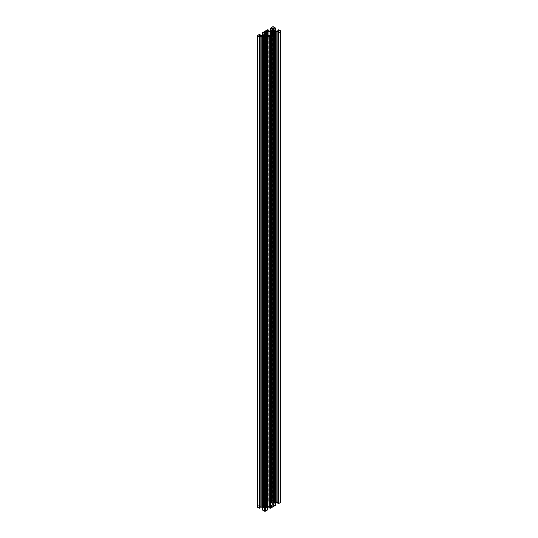 <?xml version="1.0" encoding="UTF-8"?>
<svg xmlns="http://www.w3.org/2000/svg" width="538" height="538" viewBox="0 0 538 538"><rect width="100%" height="100%" fill="white"/><g stroke="black" fill="none" stroke-linecap="round" stroke-linejoin="round"><path stroke-width="0.4" stroke-dasharray="2.69 2.02" d="M270.917 30.478L270.917 501.261L271.529 501.14L271.73 30.007M271.529 501.14L271.529 30.363M272.645 500.266L272.645 29.482L272.645 500.266L271.73 500.791M270.917 501.261L270.002 501.786L270.002 31.002M274.42 30.007L274.42 500.791L273.512 500.266L273.512 498.894L274.037 498.591L275.678 499.096L273.687 497.684A0.868 0.498 0 0 0 272.463 497.684L270.473 499.096L272.12 498.591L272.645 498.894M274.42 500.791L275.241 501.261L275.241 30.478M280.876 502.035A0.868 0.498 0 0 0 280.621 501.685L278.684 500.569L277.884 500.743L279.047 501.483L278.523 501.786L276.149 501.786L275.241 501.261M277.884 502.29L279.047 502.593L277.971 503.212L277.971 32.435M275.241 34.035L275.241 502.815L275.678 502.559M275.241 502.815L274.42 503.286L274.42 34.479M275.644 34.15L275.644 504.933L274.037 505.485L273.512 505.182L273.512 503.81L274.42 503.286M275.644 34.412L275.584 505.061M275.624 34.398L275.584 505.155M269.814 37.142L269.814 507.919L270.896 507.3L269.733 506.998M267.527 507.267L265.355 508.518L265.355 509.889L265.88 510.192L266.962 509.567L266.962 38.79M267.366 38.79L267.366 509.567L266.962 509.567M267.366 509.567L267.494 38.857M267.494 509.735L267.433 39.079L267.507 509.728M262.376 39.106L262.416 509.863M262.416 509.768L262.356 39.119M262.356 38.857L262.356 509.641L262.477 38.79M262.887 38.79L262.887 509.567L262.477 509.567M262.887 509.567L263.963 510.192L264.488 509.889L264.488 508.518L262.322 507.267M260.116 506.998L258.953 507.3L260.029 507.919L260.029 37.142M257.379 35.609L257.379 506.392A0.868 0.498 0 0 0 257.124 506.742M257.379 506.392L259.316 505.276L259.316 34.493M259.477 34.493L259.316 505.276M259.477 505.276L259.518 34.513M259.686 34.513L259.518 505.296M259.686 505.296L259.746 34.479M259.908 34.479L259.746 505.263M259.908 505.263L260.029 34.553M260.029 35.71L260.029 505.33M260.029 505.565L258.953 506.191L259.477 506.493L261.851 506.493L264.488 504.974L264.488 503.602L263.963 503.299L262.887 503.918L262.887 35.165M262.477 35.353L262.477 503.918L262.887 503.918M262.477 503.918L262.356 35.421M270.002 501.786L267.628 501.786L267.104 501.483L268.267 500.743L267.473 500.569L262.342 503.555L262.342 32.979L262.356 503.85M262.356 503.756L262.416 32.939L262.416 503.723M262.416 503.629L262.376 32.959M265.362 505.592A2.044 1.177 0 0 0 264.494 505.592L264.447 505.875A1.58 0.915 0 0 0 263.418 506.466L262.927 506.493A2.044 1.177 0 0 0 262.88 506.742A2.044 1.177 0 0 0 262.927 506.991L263.412 507.018A1.58 0.915 0 0 0 264.44 507.616L264.481 507.899A2.044 1.177 0 0 0 265.355 507.899L265.402 507.616A1.58 0.915 0 0 0 266.431 507.025L266.922 506.998A2.044 1.177 0 0 0 266.969 506.742A2.044 1.177 0 0 0 266.922 506.493L266.431 506.473A1.58 0.915 0 0 0 265.409 505.875L265.362 37.048M275.073 502.284A2.044 1.177 0 0 0 275.12 502.035A2.044 1.177 0 0 0 275.073 501.786L274.582 501.759A1.58 0.915 0 0 0 273.553 501.167L273.506 500.885A2.044 1.177 0 0 0 272.638 500.885L272.591 501.167A1.58 0.915 0 0 0 271.569 501.766L271.078 501.786A2.044 1.177 0 0 0 271.031 502.035A2.044 1.177 0 0 0 271.078 502.29L271.569 502.317A1.58 0.915 0 0 0 272.598 502.909L272.645 503.191A2.044 1.177 0 0 0 273.519 503.191L273.56 502.909A1.58 0.915 0 0 0 274.588 502.31L275.073 502.284L275.073 31.507L275.073 501.786M271.73 36.033L271.73 503.286L270.917 502.815L270.917 35.824M266.27 34.714L266.27 505.498L265.355 504.974L265.355 503.393L264.575 502.943L266.492 501.84L270.917 502.815M266.27 505.498L267.998 506.493L270.728 506.493L271.508 506.944L271.508 36.16L271.529 502.929M271.73 503.286L272.645 503.81L272.645 505.39L273.425 505.841L271.508 506.944M274.629 501.14L274.629 30.363M274.629 502.929L274.629 34.365M276.149 501.786L276.149 31.002M273.512 500.266L273.512 498.894M272.645 503.81L272.645 33.026M263.371 505.848L263.371 35.071M262.759 35.185L262.759 505.969M263.58 505.498L263.58 34.714M261.851 506.493L261.851 35.71M263.371 507.637L263.371 39.072M263.58 39.187L263.58 507.993M262.759 507.522L262.759 38.743M266.27 507.993L266.27 39.187M266.471 507.637L266.471 39.072M267.083 38.743L267.083 507.522M266.471 505.848L266.471 35.071L266.492 501.84M267.083 505.969L267.083 35.185M264.488 508.518L264.488 509.889M267.998 506.493L267.998 35.71M265.355 504.974L265.355 34.19M263.963 503.299L263.963 34.493M258.953 507.3L258.953 36.517M265.88 510.192L265.88 39.409M264.481 507.899L264.481 37.115L264.494 505.592M265.402 507.616L265.402 36.833L265.409 505.875M266.431 507.025L266.431 506.473M266.922 506.998L266.922 506.493M265.355 37.115L265.355 507.899M264.44 36.833L264.44 507.616M263.418 506.466L263.418 36.241L263.412 507.018M262.927 506.493L262.927 506.991M264.447 36.887L264.447 505.875M265.355 509.889L265.355 508.518M270.372 506.998L270.372 36.819M270.896 507.3L270.896 36.517M270.728 506.493L270.728 35.71M265.355 503.393L265.355 32.61M264.575 502.943L264.575 32.159M259.477 506.998L259.477 36.819M263.963 510.192L263.963 39.409M264.488 503.602L264.488 504.974M259.477 506.493L259.477 35.71M258.953 506.191L258.953 35.407M271.078 501.786L271.078 502.29M271.569 501.766L271.569 502.317M272.591 501.167L272.591 32.125L272.598 502.909M272.645 32.408L272.645 503.191M273.506 500.885L273.506 32.408L273.519 503.191M273.56 32.125L273.56 502.909M274.582 501.759L274.582 31.534L274.588 502.31M273.553 32.179L273.553 501.167M272.638 32.341L272.638 500.885M279.047 502.593L279.047 31.809M278.523 502.29L278.523 32.112M273.512 503.81L273.512 505.182M274.037 505.485L274.037 34.701M273.425 505.841L273.425 35.057M272.645 505.39L272.645 35.508M270.002 502.29L270.002 35.71M267.272 502.29L267.272 35.293M274.037 498.591L274.037 29.785M278.523 501.786L278.523 31.002M279.047 501.483L279.047 30.7M267.104 501.483L267.104 30.7M267.628 501.786L267.628 31.002M272.12 498.591L272.12 29.785M262.376 32.724L262.376 503.507M273.687 26.9L273.687 497.684M272.463 497.684L272.463 26.9M275.624 498.8L275.624 28.016M280.621 501.685L280.621 30.901M278.684 29.785L278.684 500.569M268.065 29.772L268.065 500.555M267.897 500.555L267.897 29.772M268.186 500.622L268.186 29.846M267.837 29.805L267.837 500.589M267.675 500.589L267.675 29.805M267.635 29.785L267.635 500.569M270.506 28.265L270.506 499.049M270.506 499.143L270.506 30.713M275.644 30.713L275.644 499.143M275.644 499.049L275.644 28.265L275.658 498.847M275.523 499.21L275.523 30.646M275.624 28.252L275.624 498.894M278.254 29.772L278.254 500.555M278.092 500.555L278.092 29.772M278.314 500.589L278.314 29.805M278.482 29.805L278.482 500.589M278.523 500.569L278.523 29.785M270.527 28.016L270.527 498.8M270.527 498.894L270.527 28.252M267.473 500.569L267.473 29.785M268.186 31.002L268.186 500.858M270.634 30.646L270.634 499.21M271.038 499.21L271.038 30.458M275.113 30.458L275.113 499.21M277.971 29.846L277.971 500.622M277.971 500.858L277.971 31.002M275.523 34.082L275.523 504.859M275.113 504.859L275.113 34.082M262.322 503.803L262.322 35.441M262.45 509.816L262.45 39.032M262.45 503.676L262.45 32.892M267.399 509.816L267.399 39.032M260.116 505.451L260.116 35.71M266.969 506.742L266.969 35.965M262.88 506.742L262.88 35.965M270.473 499.096L270.473 30.733M270.601 498.968L270.601 28.184M275.678 499.096L275.678 30.733M275.55 498.968L275.55 28.184M275.55 505.108L275.55 34.324M270.493 498.847L270.493 28.272M268.267 500.743L268.267 31.002M277.884 500.743L277.884 31.002M271.031 31.258L271.031 502.035M275.12 31.258L275.12 502.035"/><path stroke-width="0.81" d="M271.038 30.458L271.038 28.433L272.12 27.808L272.645 28.11L272.645 29.482L270.002 31.002L267.628 31.002L267.104 30.7L268.186 30.081L268.186 31.002M280.621 502.391A0.868 0.498 0 0 0 280.876 502.035L280.876 31.258A0.868 0.498 180 0 1 280.621 31.607L280.621 502.391L278.684 503.507L278.523 32.724L278.684 503.507M277.971 503.212L278.523 503.507M275.678 502.559L277.884 502.29M275.584 34.371L275.624 505.182M275.624 505.276L270.527 508.215L270.527 37.431L269.733 37.256L270.896 36.517L267.998 36.214L267.083 36.739L267.083 38.743M270.365 37.431L270.527 508.215M270.365 508.215L270.325 37.411M270.163 37.411L270.325 508.195M270.163 508.195L270.103 37.445M269.935 37.445L270.103 508.228M269.935 508.228L269.814 37.378M269.733 506.998L267.527 507.267M266.27 39.187L266.27 37.209L265.355 37.734L265.355 39.106L265.88 39.409L267.527 38.904L267.473 509.889M267.473 509.984L265.537 511.1L265.537 40.316A0.868 0.498 180 0 1 264.313 40.316L262.322 38.904L263.963 39.409L264.488 39.106L264.488 37.734L263.58 37.209L263.58 39.187M264.313 40.316L264.313 511.1A0.868 0.498 0 0 0 265.537 511.1M264.313 511.1L262.376 509.984L262.376 39.2M262.322 507.267L260.116 506.998M262.759 38.743L262.759 36.739L261.851 36.214L258.953 36.517L260.116 37.256L260.029 507.919M260.029 508.154L259.908 37.445L257.379 36.315A0.868 0.498 180 0 1 257.124 35.965A0.868 0.498 180 0 1 257.379 35.609L259.316 34.493L260.116 34.667L258.953 35.407L259.477 35.71L261.851 35.71L263.371 35.071L264.488 34.19L264.488 32.818L263.963 32.515L262.477 33.141L262.376 32.724L267.473 29.785L268.186 30.081M259.746 37.445L259.908 508.228M259.746 508.228L259.686 37.411M259.518 37.411L259.686 508.195M259.518 508.195L259.477 37.431M259.316 37.431L259.477 508.215M259.316 508.215L257.379 507.099L257.379 36.315M257.124 35.965L257.124 506.742A0.868 0.498 0 0 0 257.379 507.099M277.971 31.002L277.971 30.081L279.047 30.7L278.523 31.002L276.149 31.002L273.512 29.482L273.512 28.11L274.037 27.808L275.113 28.433L275.113 30.458M274.629 34.365L274.629 32.152L275.241 32.031L275.241 34.035M274.42 34.479L274.629 32.152M271.73 32.502L272.645 33.026L272.645 34.607L273.425 35.057L271.508 36.16L271.529 32.152L271.73 36.033M270.917 35.824L270.917 32.031L271.529 32.152M276.149 502.29L276.149 31.507L279.047 31.809L277.884 32.549L278.092 503.521M275.241 32.031L276.149 31.507M262.759 36.739L263.58 37.209M267.473 39.2L265.537 40.316M266.27 37.209L267.083 36.739M275.624 34.493L270.527 37.431M273.512 34.398L273.512 33.026L273.512 34.398L274.037 34.701L275.644 34.244M273.512 33.026L274.42 32.502M278.254 503.521L278.092 32.737M278.254 32.737L278.314 503.487M278.482 503.487L278.314 32.704M278.684 32.724L280.621 31.607M277.971 30.081L278.684 29.785L280.621 30.901A0.868 0.498 180 0 1 280.876 31.258M275.523 30.646L275.523 28.433L275.113 28.433M275.523 28.433L275.644 30.713M270.527 28.252L272.463 26.9A0.868 0.498 180 0 1 273.687 26.9L275.624 28.11M270.567 28.232L270.634 30.646M271.038 28.433L270.634 28.433M266.492 35.071L266.492 31.056L264.575 32.159L265.355 32.61L265.355 34.19L267.998 35.71L270.728 35.71L271.508 36.16M266.492 31.056L270.917 32.031M264.494 34.809A2.044 1.177 180 0 1 265.362 34.809L265.409 35.091A1.58 0.915 180 0 1 266.431 35.69L266.922 35.716A2.044 1.177 180 0 1 266.969 35.965A2.044 1.177 180 0 1 266.922 36.214L266.431 36.241A1.58 0.915 180 0 1 265.402 36.833L265.355 37.115A2.044 1.177 180 0 1 264.481 37.115L264.44 36.833A1.58 0.915 180 0 1 263.412 36.234L262.927 36.214A2.044 1.177 180 0 1 262.88 35.965A2.044 1.177 180 0 1 262.927 35.71L263.418 35.683A1.58 0.915 180 0 1 264.447 35.091L264.494 37.115M275.073 31.002A2.044 1.177 180 0 1 275.12 31.258A2.044 1.177 180 0 1 275.073 31.507L274.588 31.527A1.58 0.915 180 0 1 273.56 32.125L273.519 32.408A2.044 1.177 180 0 1 272.645 32.408L272.598 32.125A1.58 0.915 180 0 1 271.569 31.534L271.078 31.507A2.044 1.177 180 0 1 271.031 31.258A2.044 1.177 180 0 1 271.078 31.009L271.569 30.982A1.58 0.915 180 0 1 272.591 30.384L272.638 30.101A2.044 1.177 180 0 1 273.506 30.101L273.553 30.384A1.58 0.915 180 0 1 274.582 30.975L275.073 31.002L275.073 31.507M263.371 39.072L263.371 36.86M266.471 39.072L266.471 36.86M261.851 506.998L261.851 36.214M264.488 39.106L264.488 37.734M267.998 506.998L267.998 36.214M263.963 34.493L263.963 32.515M265.362 34.809L265.362 37.048M265.409 35.091L265.409 36.833M266.431 35.69L266.431 36.241M266.922 35.716L266.922 36.214M262.927 35.71L262.927 36.214M263.418 35.683L263.418 36.241M264.447 35.091L264.447 36.887M265.355 39.106L265.355 37.734M270.372 36.819L270.372 36.214M259.477 36.819L259.477 36.214M264.488 34.19L264.488 32.818M271.078 31.009L271.078 31.507M274.582 30.975L274.582 31.534M273.553 30.384L273.553 32.179M273.506 30.101L273.506 32.408M272.638 30.101L272.638 32.341M272.591 30.384L272.591 32.125M271.569 30.982L271.569 31.534M278.523 32.112L278.523 31.507M272.645 35.508L272.645 34.607M270.002 35.71L270.002 31.507M267.272 35.293L267.272 31.507M274.037 29.785L274.037 27.808M273.512 29.482L273.512 28.11M272.645 29.482L272.645 28.11M272.12 29.785L272.12 27.808M262.356 35.421L262.356 33.067M262.477 33.141L262.477 35.353M262.887 35.165L262.887 33.141M260.029 34.788L260.029 35.71M270.506 30.713L270.506 28.359M277.971 503.447L277.971 32.67M267.507 509.937L267.507 39.153M262.322 35.441L262.322 33.02M262.322 509.688L262.322 38.904M262.342 509.937L262.342 39.153M267.527 509.688L267.527 38.904M260.116 35.71L260.116 34.667M260.116 508.04L260.116 37.256M269.733 508.04L269.733 37.256M270.473 30.733L270.473 28.312M275.678 30.733L275.678 28.312M275.678 504.98L275.678 34.197M275.658 505.229L275.658 34.445M268.267 31.002L268.267 29.96M277.884 31.002L277.884 29.96M277.884 503.333L277.884 32.549"/></g></svg>
